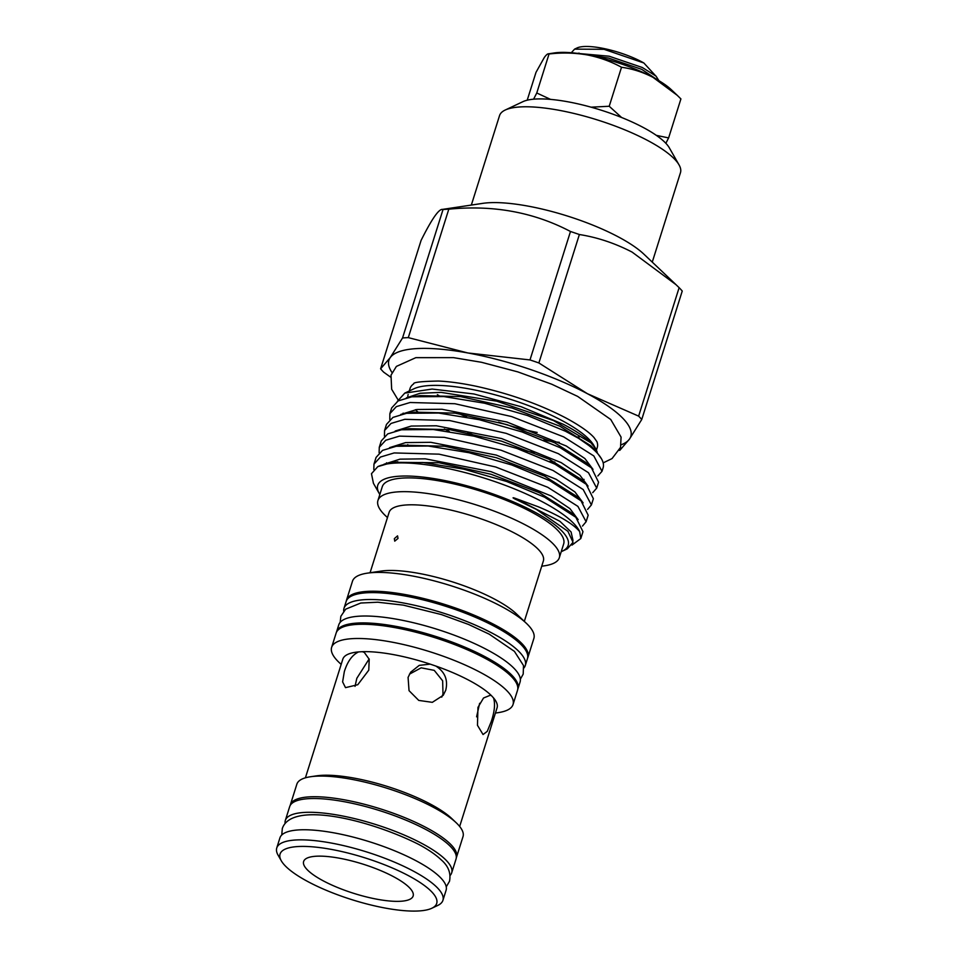 <?xml version="1.0" encoding="UTF-8"?>
<svg xmlns="http://www.w3.org/2000/svg" width="959" height="959" viewBox="0 0 959 959"><rect width="100%" height="100%" fill="white"/><g stroke="black" fill="none" stroke-linecap="round" stroke-linejoin="round"><path stroke-width="1.44" d="M533.576 99.197L536.764 92.987L549.051 53.98L548.224 53.86L554.458 52.925A69.887 18.641 -162.5 0 1 587.1 54.891C574.693 52.781 562.01 52.481 549.051 53.98C548.08 53.308 546.51 54.459 544.34 57.432L535.997 72.357L527.21 100.204M459.217 413.713A98.142 26.181 -162.5 0 0 466.613 417.045M543.621 440.169A98.142 26.181 -162.5 0 0 559.313 442.327M409.265 390.996L410.092 388.371A98.142 26.181 17.5 0 1 413.665 383.9C413.017 382.317 421.289 381.37 438.479 381.047C449.447 381.538 462.094 383.3 476.395 386.309C509.625 393.658 539.533 404.254 566.122 418.088C579.751 425.508 589.042 431.994 593.993 437.532L596.93 441.679A98.142 26.181 17.5 0 1 597.289 447.397L596.45 450.083M534.235 452.636A98.142 26.181 17.5 0 1 520.21 449.615M480.962 437.807A98.142 26.181 17.5 0 1 467.716 432.689M471.337 205.07L499.543 115.619A94.845 25.306 17.5 0 1 505.189 110.045A94.845 25.306 17.5 0 1 648.032 140.685A94.845 25.306 17.5 0 1 679.032 164.864A94.845 25.306 17.5 0 1 680.47 172.656L652.264 262.107M505.189 110.045L522.919 101.666A79.873 21.302 17.5 0 1 643.213 127.463A79.873 21.302 17.5 0 1 669.322 147.83L679.032 164.864M448.8 209.182L408.294 337.628L467.824 352.96L529.991 359.937L570.485 231.491C533.827 212.227 493.262 204.794 448.8 209.182A143.766 38.348 17.5 0 0 443.034 209.53C439.486 207.911 432.173 218.196 421.097 240.385L380.603 368.819L390.253 357.575L402.54 337.976L443.034 209.53L441.967 209.47L482.773 203.356A96.248 25.677 17.5 0 1 618.507 236.993A96.248 25.677 17.5 0 1 643.885 254.159L675.987 284.655L632.089 252.085C614.983 243.238 597.409 237.388 579.38 234.523L538.874 362.958L587.435 393.717L638.634 416.122L679.128 287.676L675.987 284.655M570.485 231.491A143.766 38.348 17.5 0 1 579.38 234.523M379.824 494.484A99.844 26.636 17.5 0 1 379.249 493.525A99.844 26.636 17.5 0 1 424.094 477.222A99.844 26.636 17.5 0 1 534.055 511.71A99.844 26.636 17.5 0 1 562.25 551.221A99.844 26.636 17.5 0 1 561.219 551.677M379.249 493.525L373.435 483.324L371.469 473.71L377.786 466.637A109.829 29.297 17.5 0 1 543.058 502.168A109.829 29.297 17.5 0 1 579.668 531.562C573.326 524.01 559.624 515.798 538.586 506.903L514.995 498.236C510.404 496.702 515.259 499.291 517.081 499.987L536.273 509.349L567.908 531.31L573.026 542.291L567.332 548.824L562.25 551.221M597.817 475.976L602 471.313L593.825 455.957L563.64 436.86L511.579 416.566L454.902 403.727L410.092 402.504L396.343 406.628L389.869 413.665L389.798 419.562M389.869 413.665L391.68 407.923L398.117 400.922L411.831 396.798L443.849 396.558L484.595 403.224L527.438 415.511L565.414 431.226L578.565 438.299L595.036 449.795L601.461 458.774A109.829 29.297 17.5 0 1 603.115 467.8L602 471.313M377.786 466.637L391.02 462.765L422.955 462.514L463.677 469.155L506.556 481.454L544.616 497.194L575.832 517.273L582.964 531.694L580.806 538.538L579.668 531.562M582.485 526.059L586.105 521.732L577.917 506.376L547.745 487.28L495.683 466.997L439.018 454.158L394.161 452.936L380.435 457.059L373.974 464.096L373.806 469.586M373.974 464.096L376.084 457.395L382.533 450.382L396.247 446.271L428.205 446.019L468.975 452.696L511.83 464.983L549.819 480.699L581.034 500.79L588.167 515.199L586.105 521.732M587.603 509.373L591.403 504.925L583.204 489.558L553.043 470.473L500.934 450.179L444.341 437.352L399.447 436.129L385.722 440.253L379.273 447.278L379.117 452.792M379.273 447.278L381.274 440.9L387.724 433.9L401.449 429.776L433.336 429.524L474.058 436.177L516.997 448.488L555.021 464.204L586.213 484.271L593.357 498.716L591.403 504.925M592.71 492.674L596.702 488.119L588.49 472.727L558.342 453.667L506.208 433.36L449.615 420.533L404.806 419.311L391.044 423.434L384.571 430.471L384.451 436.177M384.571 430.471L386.477 424.417L392.926 417.405L406.616 413.293L438.563 413.041L479.284 419.694L522.164 431.982L560.224 447.721L591.427 467.8L598.56 482.221L596.702 488.119M571.984 545.108L580.806 538.538M418.292 412.31A98.142 26.181 17.5 0 1 415.415 409.697M407.863 397.517A98.142 26.181 17.5 0 1 408.15 394.521M404.77 393.118L413.988 388.767A98.142 26.181 17.5 0 1 561.806 420.462A98.142 26.181 17.5 0 1 593.873 445.479L595.863 448.968L590.972 442.842C584.918 436.884 575.652 430.687 563.185 424.238L521.061 406.688L473.938 393.981L432.125 389.054L404.77 393.118L397.362 401.353M517.728 689.377A95.049 25.354 -162.5 0 0 517.896 688.922A95.049 25.354 -162.5 0 0 485.398 656.879A95.049 25.354 -162.5 0 0 392.099 625.688A95.049 25.354 -162.5 0 0 336.597 631.753A95.049 25.354 -162.5 0 0 336.465 632.233M517.896 688.922L520.066 682.041A95.049 25.354 -162.5 0 0 487.568 649.998A95.049 25.354 -162.5 0 0 394.269 618.795A95.049 25.354 -162.5 0 0 338.767 624.872L336.597 631.753M523.89 668.003A95.049 25.354 -162.5 0 0 525.28 665.522A95.049 25.354 -162.5 0 0 492.782 633.479A95.049 25.354 -162.5 0 0 399.483 602.288A95.049 25.354 -162.5 0 0 343.981 608.354A95.049 25.354 -162.5 0 0 343.694 611.183M525.28 665.522L527.45 658.641A95.049 25.354 -162.5 0 0 494.952 626.599A95.049 25.354 -162.5 0 0 401.653 595.395A95.049 25.354 -162.5 0 0 346.151 601.473L343.981 608.354M285.123 823.433A87.209 23.268 17.5 0 1 285.338 820.401L289.678 806.639A87.209 23.268 17.5 0 1 340.601 801.065A87.209 23.268 17.5 0 1 426.204 829.691A87.209 23.268 17.5 0 1 456.028 859.084L451.689 872.858A87.209 23.268 17.5 0 1 450.131 875.459M285.338 820.401A87.209 23.268 17.5 0 1 336.261 814.838A87.209 23.268 17.5 0 1 421.864 843.452A87.209 23.268 17.5 0 1 451.689 872.858M308.139 881.741A82.114 21.901 17.5 0 1 281.299 860.798A82.114 21.901 17.5 0 1 318.184 847.396A82.114 21.901 17.5 0 1 408.63 875.759A82.114 21.901 17.5 0 1 431.814 908.257A82.114 21.901 17.5 0 1 308.139 881.741M281.299 860.798L278.062 855.128A87.113 23.232 17.5 0 1 276.755 847.972A87.113 23.232 17.5 0 1 327.618 842.398A87.113 23.232 17.5 0 1 413.125 870.988A87.113 23.232 17.5 0 1 442.914 900.357A87.113 23.232 17.5 0 1 437.724 905.464L431.814 908.257M276.755 847.972L279.932 837.866A87.113 23.232 17.5 0 1 330.807 832.304A87.113 23.232 17.5 0 1 416.314 860.894A87.113 23.232 17.5 0 1 446.091 890.264L442.914 900.357M290.193 805.452A87.113 23.232 17.5 0 1 290.349 804.841A87.113 23.232 17.5 0 1 341.212 799.267A87.113 23.232 17.5 0 1 426.731 827.857A87.113 23.232 17.5 0 1 456.508 857.226A87.113 23.232 17.5 0 1 456.28 857.826M290.349 804.841L296.858 784.186A87.113 23.232 17.5 0 1 310.38 776.766A87.113 23.232 17.5 0 1 433.24 807.214A87.113 23.232 17.5 0 1 456.196 822.75A87.113 23.232 17.5 0 1 463.017 836.572L456.508 857.226M310.38 776.766L316.41 775.867A80.868 21.578 17.5 0 1 430.459 804.121A80.868 21.578 17.5 0 1 451.785 818.554L456.196 822.75M341.164 664.419L339.078 662.441A95.097 25.366 17.5 0 1 331.634 647.337A95.097 25.366 17.5 0 1 387.16 641.271A95.097 25.366 17.5 0 1 480.507 672.475A95.097 25.366 17.5 0 1 513.029 704.541A95.097 25.366 17.5 0 1 498.272 712.633L495.419 713.064M331.634 647.337L336.118 633.12A95.097 25.366 17.5 0 1 391.644 627.042A95.097 25.366 17.5 0 1 485.002 658.258A95.097 25.366 17.5 0 1 517.512 690.312L513.029 704.541M346.307 601.017A95.097 25.366 17.5 0 1 346.535 600.082A95.097 25.366 17.5 0 1 402.061 594.005A95.097 25.366 17.5 0 1 495.419 625.22A95.097 25.366 17.5 0 1 527.929 657.275A95.097 25.366 17.5 0 1 527.57 658.162M346.535 600.082L352.468 581.274A95.097 25.366 17.5 0 1 367.225 573.17A95.097 25.366 17.5 0 1 501.341 606.4A95.097 25.366 17.5 0 1 526.419 623.362A95.097 25.366 17.5 0 1 533.863 638.466L527.929 657.275M367.225 573.17L380.963 571.108A80.868 21.578 17.5 0 1 495.024 599.375A80.868 21.578 17.5 0 1 516.338 613.796L526.419 623.362M370.066 572.739L389.114 512.346A80.868 21.578 17.5 0 1 436.345 507.167A80.868 21.578 17.5 0 1 515.726 533.719A80.868 21.578 17.5 0 1 543.369 560.979L524.321 621.384M387.46 517.596L385.374 515.606A95.097 25.366 17.5 0 1 377.93 500.514A95.097 25.366 17.5 0 1 433.456 494.436A95.097 25.366 17.5 0 1 526.803 525.652A95.097 25.366 17.5 0 1 559.325 557.706A95.097 25.366 17.5 0 1 544.568 565.798L541.715 566.23M377.93 500.514L382.269 486.74A95.097 25.366 17.5 0 1 437.795 480.675A95.097 25.366 17.5 0 1 531.154 511.878A95.097 25.366 17.5 0 1 563.664 543.945L559.325 557.706M398.009 538.419L397.553 535.865L394.353 538.634L394.736 541.152L398.009 538.419M305.406 777.821L342.819 659.169A80.868 21.578 17.5 0 1 358.63 651.904C352.253 654.889 347.494 661.458 344.329 671.624L342.615 681.873L345.504 687.639L357.767 684.726L368.771 670.173L369.215 659.253L364.288 652.396L362.31 651.688A80.868 21.578 17.5 0 1 430.195 664.131L419.251 665.366L410.68 672.175L408.078 677.378L409.037 690.66L418.759 700.418L432.329 702.336L443.226 695.311L445.743 690.216C448.201 679.919 444.904 671.875 435.865 666.061A80.868 21.578 17.5 0 1 469.43 680.542A80.868 21.578 17.5 0 1 491.511 695.719L490.253 695.263L483.528 698.008L477.966 707.382L477.462 725.292L483.048 734.546L487.256 731.357L491.212 721.683C494.616 711.602 495.383 703.666 493.501 697.864L491.511 695.719M362.31 651.688L358.63 651.904M435.865 666.061L430.195 664.131M439.881 396.235A98.142 26.181 17.5 0 1 437.388 394.664M323.255 880.841A57.408 15.32 -162.5 0 0 379.608 899.686A57.408 15.32 -162.5 0 0 413.137 896.018A57.408 15.32 -162.5 0 0 393.502 876.658A57.408 15.32 -162.5 0 0 337.16 857.814A57.408 15.32 -162.5 0 0 303.631 861.482A57.408 15.32 -162.5 0 0 323.255 880.841M409.433 674.177L421.157 667.824L434.247 670.365L442.65 680.806L442.998 694.076L441.727 697.145M479.644 703.283L476.599 716.817M355.034 686.368L356.832 678.289L369.131 658.953M658.941 80.7L656.04 76.157L642.338 67.514L609.121 56.209L577.33 53.368M587.28 54.915L608.545 58.067L641.751 69.36L656.807 79.441M571.312 52.733L574.597 49.125L577.078 47.95A42.927 11.448 17.5 0 1 641.739 61.82A42.927 11.448 17.5 0 1 643.849 62.982L655.249 75.401M574.597 49.125L604.002 49.305L643.849 62.982M554.841 462.034A98.142 26.181 17.5 0 1 549.255 461.447M449.28 431.454A98.142 26.181 17.5 0 1 444.353 428.997M579.296 436.956A98.142 26.181 17.5 0 1 576.299 436.992M537.172 432.449A98.142 26.181 17.5 0 1 498.512 422.188M493.501 697.864A80.868 21.578 17.5 0 1 497.074 707.814L459.661 826.466M597.205 452.061L595.863 448.968M578.565 438.299A109.829 29.297 17.5 0 1 601.461 458.774M679.128 287.676A143.766 38.348 17.5 0 1 682.245 291.045L641.751 419.491L629.464 439.102L619.814 450.346A143.766 38.348 17.5 0 1 619.31 450.382M638.634 416.122A143.766 38.348 17.5 0 1 641.751 419.491M529.991 359.937A143.766 38.348 17.5 0 1 538.874 362.958M402.54 337.976A143.766 38.348 17.5 0 1 408.294 337.628M390.529 377.067L383.72 372.2A143.766 38.348 17.5 0 1 380.603 368.819M392.027 372.536A126.792 33.829 17.5 0 1 390.253 357.575A126.792 33.829 17.5 0 1 467.824 352.96A126.792 33.829 17.5 0 1 587.435 393.717A126.792 33.829 17.5 0 1 629.464 439.102A126.792 33.829 17.5 0 1 621.168 444.784M536.764 92.987L550.562 99.388M591.092 107.18L609.217 106.257L621.516 67.262C610.847 61.424 599.375 57.3 587.1 54.891A69.887 18.641 17.5 0 1 653.019 77.355C642.914 72.141 632.413 68.772 621.516 67.262M656.304 135.351L668.615 137.916L680.914 98.921L677.222 95.301L653.019 77.355A69.887 18.641 -162.5 0 1 671.444 89.822L677.222 95.301M668.615 137.916L665.858 143.299M609.217 106.257L621.588 117.489M514.995 498.236L559.948 521.336L571.084 531.957L573.014 540.48M383.972 464.24L399.999 459.157L425.281 458.834L490.996 471.648L551.089 495.923L569.97 508.666L578.145 519.634M389.582 447.649L405.609 442.602L430.831 442.315L496.294 455.093L556.124 479.272L574.944 491.955L583.108 502.876M395.18 431.047L411.207 426.06L436.381 425.784L501.593 438.551L561.171 462.622L579.919 475.256L588.059 486.129M400.778 414.456L416.817 409.505L441.931 409.265L506.891 421.996L566.218 445.971L584.894 458.546L593.022 469.383M406.376 397.865L420.066 393.286L441.056 392.375L496.738 401.186L553.487 420.545L590.972 442.842M391.02 462.765L397.805 461.747L394.617 462.31L439.042 462.753L491.092 474.285L539.485 492.722L570.797 512.478L575.832 517.273M396.247 446.271L403.319 445.204L399.987 445.803L403.319 445.204L444.449 446.211L496.342 457.719L544.58 476.096L575.784 495.791L581.034 500.79M405.321 429.296L408.798 428.673L449.795 429.668L501.533 441.14L549.627 459.445L580.746 479.08L586.213 484.271M408.426 445.276L407.719 444.676M406.616 413.293L414.264 412.142L410.68 412.79L414.264 412.142L455.153 413.137L506.748 424.561L554.722 442.818L585.745 462.394L591.427 467.8M416.05 396.283L419.778 395.599L460.56 396.594L512.01 407.995L559.828 426.204L590.744 445.719L592.818 447.829M446.247 886.859L449.507 881.249C451.114 873.122 448.321 865.953 441.128 859.767C435.542 854.493 427.918 849.29 418.28 844.184C369.647 819.825 291.584 800.633 282.306 828.528L281.754 835.001M397.865 399.543L391.656 389.234L391.02 375.149L396.403 366.398L415.846 357.659L453.559 357.647L481.502 362.286L517.824 371.888L551.809 384.247L577.678 396.415L610.739 419.491L621.072 437.1L620.545 447.373L612.058 458.57L603.163 462.885M520.353 679.212L523.206 674.081L523.506 665.546L514.42 651.377L489.282 634.199L468.591 624.465L441.38 614.563L403.331 605.129L377.726 602.216L360.776 603.031L345.66 609.181L340.841 616.313L340.157 622.391M576.886 53.428L579.212 53.153M656.04 76.157L654.158 74.538M592.794 447.817L595.036 449.795M386.897 463.521L386.513 462.777M405.345 429.296L401.449 429.776M581.634 479.92L584.079 479.38M403.535 413.832L403.152 413.101M416.062 396.283L411.831 396.798"/></g></svg>
